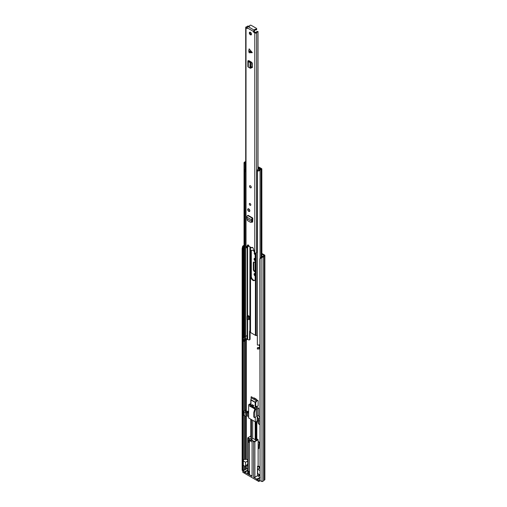 <?xml version="1.0" encoding="UTF-8"?>
<svg xmlns="http://www.w3.org/2000/svg" width="507" height="507" viewBox="0 0 507 507"><rect width="100%" height="100%" fill="white"/><g stroke="black" fill="none" stroke-linecap="round" stroke-linejoin="round"><path stroke-width="0.76" d="M258.126 446.654L259.02 447.168M254.647 273.495A1.401 0.811 -120 0 0 255.148 275.282M254.647 258.355A1.401 0.811 -120 0 0 255.148 260.142M261.517 257.499L260.053 258.988L260.053 480.649L259.85 258.583L261.314 257.093L262.03 257.417A2.199 1.268 0 0 0 263.589 256.415L264.578 255.82A0.976 0.564 0 0 0 264.863 255.42A0.976 0.564 0 0 0 264.578 255.027L261.84 253.449M254.311 398.483L254.311 398.008M254.742 252.835A1.375 0.792 -120 0 0 255.135 253.963M255.148 271.923L254.4 271.492L254.92 271.194A1.502 0.868 60 0 1 253.855 269.35L253.855 262.493A1.502 0.868 60 0 1 253.956 262.03M258.126 447.992L258.627 448.277L258.469 448.784L258.969 448.213L259.254 442.104L258.126 441.458M258.944 448.391L258.627 448.277M254.527 252.492A1.375 0.792 -120 0 0 254.508 252.505A1.375 0.792 -120 0 0 254.286 253.576A1.375 0.792 -120 0 0 255.148 254.787M247.72 465.413A1.648 0.951 -120 0 0 247.72 466.7M253.792 398.185A0.608 0.355 60 0 1 254.222 397.957L253.811 398.198M256.593 399.801A0.608 0.355 60 0 0 256.162 399.079L254.222 397.957M261.314 257.093L261.827 257.005A1.464 0.843 0 0 0 262.867 256.346A0.913 0.526 180 0 1 263.12 256.06L264.128 255.42L261.84 254.045M262.746 256.561L261.84 256.035M255.148 258.551L255.04 258.488A1.401 0.811 -120 0 0 254.343 258.418A1.401 0.811 -120 0 0 254.127 259.54A1.401 0.811 -120 0 0 255.04 260.775L255.148 260.839M255.148 273.691L255.04 273.628A1.401 0.811 -120 0 0 254.343 273.558A1.401 0.811 -120 0 0 254.127 274.686A1.401 0.811 -120 0 0 255.04 275.922L255.148 275.985M253.855 269.35L253.335 269.648A1.502 0.868 -120 0 0 254.4 271.492M253.335 269.648L253.335 262.791L253.855 262.493M255.148 262.607L254.4 262.176A1.502 0.868 -120 0 0 253.652 262.1A1.502 0.868 -120 0 0 253.335 262.791M258.126 448.587L258.469 448.784L258.969 448.213M260.053 480.649L262.03 481.568A2.199 1.268 0 0 0 263.589 480.566L264.578 479.971A0.976 0.564 0 0 0 264.863 479.571L264.863 255.42M244.856 469.862A0.913 0.526 180 0 1 244.564 469.926A1.464 0.843 0 0 0 243.411 470.521L243.29 470.769M243.214 470.813L242.137 470.306L242.137 248.645L242.561 246.554L243.265 246.668L242.84 248.76L242.137 248.645M244.032 245.895A1.464 0.843 0 0 0 243.411 246.377L243.265 246.668M244.032 245.426A2.199 1.268 0 0 0 242.707 246.256L242.561 246.554M242.137 470.306L242.84 470.42L242.84 248.76M260.053 258.988L259.85 258.583M242.84 470.42L243.24 470.8M259.204 474.508L259.204 476.022L258.557 476.396L257.48 475.775L254.888 477.271L254.888 441.654L258.126 439.784L256.834 438.789L256.834 421.558M256.295 407.615L256.295 406.348L258.126 406.164L258.126 400.682L251.225 396.702L251.009 397.399M259.85 417.667A2.44 1.407 60 0 1 258.773 415.201L258.773 408.224L256.834 407.108L256.834 406.297M259.85 466.934L258.126 465.939L258.126 439.784M258.557 476.396L258.804 474.273M258.557 474.419A2.896 1.673 60 0 1 258.494 474.096M259.85 479.635L258.773 480.256L258.773 481.504L257.372 480.693L257.372 479.451L258.773 480.256M259.85 475.8L259.204 475.427M247.72 468.798L247.213 468.506L242.815 471.041L244.216 471.852L247.771 470.173M247.72 470.578L244.862 472.226L247.986 474.032L247.986 438.416L249.457 439.265L249.457 440.507L251.396 439.392A0.976 0.564 180 0 1 251.485 439.341M249.457 439.265L249.672 438.891L248.202 438.042L247.986 438.416A0.913 0.526 180 0 1 247.72 438.042L247.72 473.658A0.913 0.526 0 0 0 247.986 474.032M249.488 471.161L248.202 471.668L249.07 471.668L249.488 471.161L249.355 473.988L248.202 474.159L252.087 476.396L252.087 442.028L250.838 441.305L250.838 440.063L253.595 441.654L253.595 477.271L254.888 477.271M253.595 477.271L256.726 479.077L260.281 477.398M259.85 478.019L257.372 479.451M248.202 474.159L248.202 439.784L249.457 440.507M243.411 459.665A1.527 0.881 180 0 1 244.425 459.456L246.408 459.355A0.608 0.355 180 0 1 246.795 459.405L247.72 459.931M245.553 462.238L243.328 460.958L243.328 465.337L244.824 466.206A1.223 0.703 60 0 0 245.299 466.199A1.223 0.703 60 0 0 245.553 465.641L245.553 462.238L247.72 460.99M249.672 438.891L251.396 437.896A0.976 0.564 180 0 1 251.485 437.852M251.485 437.547L250.971 437.249L250.971 419.314M250.8 436.939L250.8 419.213M258.126 400.682L256.257 400.701L251.193 397.78L251.016 399.757A0.608 0.355 120 0 0 250.971 400.01L255.186 402.444L255.186 408.034M256.377 421.634L256.422 439.639L255.724 439.784A0.608 0.355 180 0 1 255.186 439.683L253.031 438.441A0.976 0.564 180 0 1 252.778 438.694L250.838 440.063M256.834 438.789L256.422 439.024M258.126 465.939L257.48 466.313L257.48 475.775M257.48 466.313L259.85 467.682M259.85 467.929L257.632 469.216L259.85 470.496M257.632 469.216L257.632 472.613A1.223 0.703 -120 0 0 258.361 474.02L259.85 474.875M256.726 479.077L256.726 480.319L244.862 473.475L244.862 472.226M245.299 466.199L247.72 464.799A1.223 0.703 -120 0 0 247.986 464.235M244.862 472.727L244.216 473.101L244.216 471.852M242.815 471.041L242.815 472.29L244.216 473.101M248.202 442.275L249.355 442.11A2.744 1.584 180 0 1 249.488 441.774L249.488 440.494M253.031 438.441L252.689 438.238M256.257 400.701L255.236 402.197L255.724 402.539L256.91 400.809M249.07 471.668L249.07 474.159M249.07 440.285L249.07 442.275M258.773 481.504L260.148 480.712M256.726 480.319L257.372 479.945M249.355 473.988L249.355 471.497M249.355 442.11L249.355 440.45M250.971 404.123A8.822 5.095 -120 0 0 249.184 404.333L248.633 404.878A8.822 5.095 60 0 1 251.263 405.327A0.608 0.355 60 0 1 251.257 406.234A7.725 4.462 -120 0 0 249.615 405.841L250.052 405.879M251.738 406.056L253.037 405.308M246.37 411.766L246.37 410.531L245.382 411.101A0.761 0.437 180 0 0 245.154 411.418A0.761 0.437 180 0 0 245.629 411.823A0.761 0.437 180 0 0 246.459 411.728L247.448 411.152L248.633 411.342M250.794 403.616L249.184 404.333M259.85 424.587A0.913 0.526 180 0 1 259.806 424.562L258.513 423.82A0.913 0.526 180 0 1 258.247 423.446L258.247 419.954A0.913 0.526 180 0 1 258.513 419.581L259.115 418.985A2.44 1.407 60 0 1 257.391 415.993L257.322 409.035A8.822 5.095 -120 0 0 255.186 406.411M258.247 422.268L256.979 421.539L255.281 421.799L248.633 417.964L248.633 404.878M248.633 416.716L246.998 415.772L246.434 416.095A0.913 0.526 180 0 1 245.141 416.095L243.848 415.347A0.913 0.526 180 0 1 243.582 414.973L243.582 411.488A0.913 0.526 180 0 1 243.848 411.114L245.832 409.973L246.37 410.531M248.633 412.413A2.44 1.407 60 0 1 247.473 412.261L246.434 412.609A0.913 0.526 180 0 1 245.141 412.609L245.141 416.095M258.773 408.224L257.391 409.022M254.362 408.693L249.659 406.101M243.848 415.347L243.848 411.861A0.913 0.526 180 0 1 243.582 411.488M243.848 411.861L245.141 412.609M246.998 415.772L246.998 414.403L248.633 415.347M255.281 417.217L255.281 421.799M254.97 409.276A0.608 0.355 120 0 0 254.565 409.821L253.811 412.438L253.811 416.919A0.608 0.355 120 0 0 253.937 417.198L254.501 417.521A0.608 0.355 -60 0 0 254.806 417.489L256.219 416.672L256.219 409.2L255.528 409.599L254.97 409.276L255.281 408.712L257.322 409.035M254.254 408.756L254.299 408.547A7.725 4.462 -120 0 0 252.657 407.039A0.608 0.355 60 0 1 252.651 406.132A8.822 5.095 60 0 1 255.281 408.712M258.773 415.201L257.391 415.993L256.979 421.539M256.219 409.2L255.281 409.345M256.979 420.17L258.247 420.899M258.513 423.82L258.513 420.328A0.913 0.526 180 0 1 258.247 419.954M258.513 420.328L259.806 421.076L259.806 424.562M248.633 413.68L247.258 412.882L247.258 412.134M258.684 419.485L257.391 418.738M247.258 412.882L246.998 414.403M254.501 417.521A0.608 0.355 -60 0 1 254.375 417.242L254.375 412.761L255.129 410.144A0.608 0.355 -60 0 1 255.528 409.599M254.375 412.761L253.811 412.438M249.495 440.488L249.495 474.159A2.592 1.496 0 0 0 250.255 475.217A2.592 1.496 0 0 0 252.087 475.655M249.698 440.368A2.592 1.496 0 0 0 250.255 440.843A2.592 1.496 0 0 0 250.838 441.096M251.288 222.377L252.08 221.908L251.288 222.377M252.423 218.27L247.676 215.532L248.031 215.304L252.778 218.042L252.423 218.27A1.223 0.703 120 0 0 251.605 219.823L251.687 221.426L247.036 218.739L247.308 220.488L250.692 222.434M247.036 218.739L246.858 217.085A1.223 0.703 120 0 1 247.676 215.532M252.036 52.772L248.798 51.315L249.152 52.772L252.29 52.62L249.152 48.849L248.798 50.719L252.036 52.183M250.407 34.799A1.527 0.881 -120 0 0 251.168 34.869A1.527 0.881 -120 0 0 251.402 33.652A1.527 0.881 -120 0 0 250.407 32.309A1.527 0.881 -120 0 0 249.64 32.233A1.527 0.881 -120 0 0 249.406 33.449A1.527 0.881 -120 0 0 250.407 34.799M250.407 187.767A1.223 0.703 -120 0 0 251.016 187.824A1.223 0.703 -120 0 0 251.199 186.849A1.223 0.703 -120 0 0 250.407 185.777A1.223 0.703 -120 0 0 249.793 185.714A1.223 0.703 -120 0 0 249.609 186.69A1.223 0.703 -120 0 0 250.407 187.767M250.052 205.272A1.065 0.615 -120 0 0 250.591 205.329A1.065 0.615 -120 0 0 250.756 204.473A1.065 0.615 -120 0 0 250.052 203.529A1.065 0.615 -120 0 0 249.52 203.478A1.065 0.615 -120 0 0 249.355 204.334A1.065 0.615 -120 0 0 250.052 205.272M248.76 211.375A1.527 0.881 -120 0 0 249.526 211.451A1.527 0.881 -120 0 0 249.755 210.228A1.527 0.881 -120 0 0 248.76 208.884A1.527 0.881 -120 0 0 247.999 208.808A1.527 0.881 -120 0 0 247.765 210.031A1.527 0.881 -120 0 0 248.76 211.375M254.66 30.426A0.913 0.526 0 0 1 254.685 30.547A0.913 0.526 0 0 1 254.419 30.921L254.337 30.217A1.065 0.615 -60 0 0 253.582 31.529L253.582 32.099L254.229 31.726L255.75 32.524A2.37 1.369 180 0 1 258.012 31.466L258.025 169.585M247.226 28.43L247.226 27.853A1.065 0.615 120 0 1 247.98 26.548L248.056 26.503A0.913 0.526 0 0 1 248.918 26.364A0.672 0.387 180 0 0 249.71 25.876A0.913 0.526 0 0 1 249.672 25.724A0.913 0.526 0 0 1 250.243 25.236A0.913 0.526 0 0 1 251.238 25.35L256.415 28.341A0.913 0.526 0 0 1 256.681 28.715A0.913 0.526 0 0 1 255.503 29.216A0.672 0.387 180 0 0 254.66 29.679A0.913 0.526 0 0 1 254.685 29.799A0.913 0.526 0 0 1 254.419 30.173M248.576 26.351L247.663 26.015A1.451 0.837 180 0 1 246.541 26.814A1.096 0.634 0 0 0 245.699 27.429A1.096 0.634 0 0 0 246.015 27.879L247.099 28.5M245.699 27.429L245.699 247.346A1.096 0.634 0 0 0 246.015 247.796L247.581 245.115A1.065 0.615 -120 0 1 247.733 244.944A1.065 0.615 -120 0 1 248.557 245.23A1.065 0.615 -120 0 1 249.026 246.294L251.783 247.891A1.065 0.615 -120 0 1 252.004 247.41A1.065 0.615 -120 0 1 253.227 248.379L254.793 252.86A1.096 0.634 0 0 0 255.87 253.025A1.096 0.634 0 0 0 256.637 252.562A1.451 0.837 180 0 1 257.353 252.017M254.362 31.947L253.715 32.321L254.793 32.949A1.096 0.634 0 0 0 255.87 33.107A1.096 0.634 0 0 0 256.637 32.644A1.451 0.837 180 0 1 258.025 31.998M249.539 61.543L248.956 61.949L248.303 61.632A1.223 0.703 0 0 1 247.866 61.094A1.223 0.703 0 0 1 248.183 60.625L249.165 60.783L248.893 61.233L250.99 62.64L251.32 63.736L250.99 67.925M251.32 67.425L252.429 67.285L252.429 63.521L251.789 62.399L249.165 60.783M252.41 67.463L251.789 67.665L252.429 67.285M252.778 218.042L252.08 221.908M252.492 222.167L252.036 222.129L252.682 221.762L252.778 218.79M251.992 222.104L252.682 221.762L252.226 221.489M248.798 51.315L248.798 50.719M250.04 32.169A1.527 0.881 -120 0 0 251.054 34.425A1.527 0.881 -120 0 0 251.421 34.558M252.429 67.292L251.32 66.715M254.419 30.921L254.229 31.726M252.442 247.416A1.065 0.615 -120 0 0 252.435 247.517L251.783 247.891M248.132 244.932L246.846 247.53L246.199 247.904M247.41 27.175A2.37 1.369 180 0 1 246.751 27.327L247.226 27.828M248.576 245.255L248.576 245.939A2.37 1.369 180 0 1 247.01 247.201M248.576 26.022A2.37 1.369 180 0 1 248.493 26.364M254.685 30.198A0.672 0.387 180 0 1 255.503 29.964A0.913 0.526 0 0 0 256.681 29.457L256.681 28.715M247.866 61.094L247.866 66.575A1.223 0.703 0 0 0 248.303 67.114L250.141 68.128L251.32 67.646M250.141 68.128L250.471 67.849L250.141 62.836L250.99 62.64M248.956 61.949L249.913 62.488L250.699 62.196M249.913 67.824L250.141 62.836M249.913 62.469L250.616 62.127M251.485 221.965L252.315 221.229M251.687 221.426L252.334 221.103L251.687 221.426M251.656 220.482L252.302 220.044M251.054 187.799A1.223 0.703 60 0 1 250.49 187.717A1.223 0.703 60 0 1 249.704 186.684A1.223 0.703 60 0 1 249.837 185.689M254.305 251.789A3.08 1.781 -120 0 0 251.434 250.338A3.08 1.781 -120 0 0 250.794 251.751L250.794 276.607A3.08 1.781 -120 0 0 252.974 280.377A3.08 1.781 -120 0 0 254.514 280.529A3.08 1.781 -120 0 0 255.148 279.123L255.148 254.267A3.08 1.781 -120 0 0 254.888 252.911M254.748 280.346A3.08 1.781 60 0 1 253.487 280.079A3.08 1.781 60 0 1 251.314 276.309L251.314 251.453A3.08 1.781 60 0 1 251.713 250.23M257.353 335.577L256.2 335.539A1.204 0.697 180 0 1 255.414 335.336L250.528 332.516A1.204 0.697 180 0 1 250.179 332.06L250.084 331.109L249.583 331.401L249.583 339.367L250.103 339.069A1.223 0.703 60 0 1 249.85 339.627L249.33 339.924A1.223 0.703 -120 0 0 249.583 339.367M249.583 331.401A1.223 0.703 60 0 1 249.837 330.837A1.223 0.703 60 0 1 249.907 330.805L250.084 331.109M248.874 318.688L249.691 319.157M250.103 331.305L250.103 339.069M249.33 339.924A1.223 0.703 -120 0 1 248.722 339.867L247.213 339.291A2.256 1.306 180 0 1 245.737 340.184A1.401 0.811 0 0 0 244.837 340.691M259.85 344.494A2.136 1.236 0 0 1 257.353 345.001L257.353 170.91A2.136 1.236 0 0 0 260.078 170.124A1.527 0.881 180 0 1 261.124 169.541A0.976 0.564 0 0 0 261.84 169.002A0.976 0.564 0 0 0 261.555 168.603L259.267 167.285A1.223 0.703 0 0 0 258.475 167.076L258.025 167.063M248.753 319.214L249.691 319.752L249.691 316.514L248.056 315.569M244.146 341.357L244.146 340.362A2.136 1.236 180 0 1 244.032 339.963L244.032 340.958A2.136 1.236 0 0 0 244.146 341.357L244.837 341.224L244.837 340.222A1.401 0.811 180 0 1 244.761 339.963A1.401 0.811 180 0 1 245.737 339.189A2.256 1.306 0 0 0 247.213 338.296L247.625 338.232L247.625 335.247L247.213 335.311A2.256 1.306 180 0 1 245.737 336.198A1.401 0.811 0 0 0 244.837 336.705M259.077 344.912A1.223 0.703 -120 0 0 259.85 346.287M257.353 170.91L257.594 170.51A1.401 0.811 0 0 0 259.381 169.991A2.256 1.306 180 0 1 260.928 169.135L258.025 167.487M245.699 161.663A1.527 0.881 180 0 1 245.508 161.708A2.136 1.236 0 0 0 244.032 162.88A2.136 1.236 0 0 0 244.146 163.286L244.146 337.37A2.136 1.236 0 0 1 244.032 336.971L244.032 162.88M244.837 170.092L244.837 337.237L244.146 337.37M245.699 162.12A1.401 0.811 0 0 0 244.761 162.88A1.401 0.811 0 0 0 244.837 163.146L244.146 163.286M244.032 339.963A2.136 1.236 180 0 1 245.508 338.79A1.527 0.881 0 0 0 245.616 338.765M244.837 340.222L244.146 340.362M259.85 347.485A2.136 1.236 180 0 1 257.353 347.986L257.353 348.981A2.136 1.236 0 0 0 259.85 348.48M259.85 346.604A2.256 1.306 0 0 0 259.381 347.073A1.401 0.811 180 0 1 257.594 347.587L257.353 347.986M247.625 335.273L247.169 335.387M247.055 335.552L247.01 338.549L247.625 338.207M247.01 338.549A0.913 0.526 180 0 1 245.521 338.714L244.178 337.941L244.178 337.364M248.874 316.045L248.874 318.935A1.039 0.596 180 0 1 248.569 319.353L247.555 319.942L247.042 319.644L247.042 316.406L248.056 315.817M247.042 316.406L247.555 316.704L248.569 316.121A1.039 0.596 0 0 0 248.753 315.975M247.555 316.704L247.555 319.942M257.353 177.342A1.584 0.913 180 0 1 257.176 177.285L257.176 170.51A1.229 0.71 180 0 1 256.941 170.213L258.5 169.313A1.375 0.792 180 0 1 258.792 169.351L259.159 169.287A2.009 1.16 180 0 0 259.362 169.046L258.025 168.191M245.699 170.396A1.229 0.71 180 0 1 244.989 170.244A1.584 0.913 180 0 1 244.704 169.725M257.176 177.285A1.229 0.71 180 0 1 256.916 176.848L256.916 170.491M258.583 167.519L260.592 168.679A0.602 0.349 180 0 1 260.718 169.129A2.643 1.527 180 0 1 260.604 169.205M245.699 163.501L245.508 163.609A1.229 0.71 180 0 1 244.989 163.476A1.584 0.913 180 0 1 244.748 163.165M244.989 170.244L244.989 163.476M245.699 163.957L245.508 163.609M256.941 170.213L257.277 170.802M257.524 170.618A1.584 0.913 180 0 1 257.176 170.51M244.963 170.225L244.963 171.524A0.894 0.513 0 0 0 245.096 171.759L245.699 171.41M245.096 171.759L245.699 170.65M245.236 170.333L245.236 170.91M246.326 469.013L246.326 465.603M246.326 459.355L246.326 416.152M246.326 410.258L246.326 340.013M261.84 169.002L262.03 481.568M243.411 461.002L243.411 246.377L242.707 246.256M263.589 480.566L263.589 256.415M263.64 480.509L263.64 256.365M264.578 479.971L264.578 255.82M244.564 469.926L244.564 466.053M244.564 459.45L244.564 415.759M244.564 410.702L244.564 341.274M244.564 339.145L244.564 338.163M243.411 470.521L243.411 465.388M245.046 469.755L245.046 466.256M245.046 459.424L245.046 416.044M245.046 410.423L245.046 340.47M245.046 338.91L245.046 338.442M245.984 469.216L245.984 465.8M245.984 459.374L245.984 416.241M245.984 410.055L245.984 340.127M258.126 444.759L259.102 445.323M258.126 444.683L259.109 445.247M250.794 436.052L248.202 437.547L248.202 438.042M250.8 399.82L250.8 404.104M255.724 439.784L255.724 421.729M255.724 406.956L255.724 402.539A0.608 0.355 180 0 1 255.186 402.444A0.608 0.355 -60 0 1 255.236 402.197L251.016 399.757M256.295 421.64L256.295 439.721M251.054 439.689L253.811 441.28L253.595 441.654A0.913 0.526 180 0 0 254.888 441.654L253.811 441.28M254.672 441.28L257.911 439.411M247.124 470.173L247.124 470.921M251.396 439.392L251.396 437.896M247.72 464.387L245.553 465.641M250.794 435.95L247.72 438.042A0.913 0.526 180 0 1 247.986 437.668L248.202 437.547M250.971 406.861L250.971 406.12M250.971 405.207L250.971 400.01A0.608 0.355 180 0 1 250.8 399.712L250.794 405.137M255.186 421.748L255.186 439.683M255.186 408.268L255.186 408.591M256.377 407.717L256.377 406.341M259.635 477.398L259.635 478.139M247.473 412.261L248.633 411.595M259.85 418.56L259.115 418.985M245.382 411.101L245.382 411.728M246.434 416.095L246.434 412.609M251.263 405.327L252.556 404.58M253.95 405.385L252.651 406.132M254.565 409.821L255.129 410.144M254.375 417.242L253.811 416.919M253.582 31.529L247.226 27.853M246.015 247.796L246.015 27.879M254.793 252.86L254.793 32.949M256.637 252.562L256.637 32.644M247.961 244.894L247.581 245.115M254.337 30.217L247.98 26.548M255.503 29.964L255.503 29.216M249.197 60.802L249.197 61.379M250.471 64.053L251.32 63.85M248.303 61.632L248.303 67.114M251.605 219.823L246.858 217.085M247.853 209.435A1.496 0.862 60 0 1 248.164 208.751A1.496 0.862 60 0 1 248.164 208.745L247.809 209.492C248.17 210.912 248.791 211.527 249.659 211.337L249.659 211.337A1.496 0.862 60 0 1 248.855 211.229M247.853 209.556C248.487 208.624 249.121 208.985 249.755 210.652C249.121 211.59 248.487 211.223 247.853 209.556M255.414 335.336L255.414 253.044M250.528 332.516L250.528 247.163M250.179 332.06L250.179 246.96M250.052 330.837L250.052 246.89M249.907 330.805L249.907 246.808M256.2 335.539L256.2 252.936M247.625 335.247L247.625 319.904M247.625 316.07L247.625 247.01M247.625 339.234L247.625 338.232M245.737 336.198L245.737 247.511M245.737 340.184L245.737 339.189M247.226 338.251L247.213 319.746M247.213 316.305L247.213 247.15M247.213 339.291L247.213 338.296M261.124 257.283L261.124 169.541M260.078 258.348L260.078 170.124M258.437 167.5L258.475 167.076M245.521 336.255L245.521 338.714M248.569 316.121L248.569 319.353M251.314 251.453L250.794 251.751M251.314 276.309L250.794 276.607M259.242 442.358L258.126 441.711M250.794 437.002L250.794 419.207M256.422 439.639L256.422 421.621M256.422 407.774L256.422 406.335M251.618 406.297L252.911 405.549M252.302 406.069L253.595 405.321M252.689 438.745L252.689 420.303M251.485 439.436L251.485 419.612M249.672 26.155L249.672 25.724M254.685 30.547L254.685 29.799M249.431 61.493L249.431 60.935M250.338 68.249L251.187 68.046"/></g></svg>
